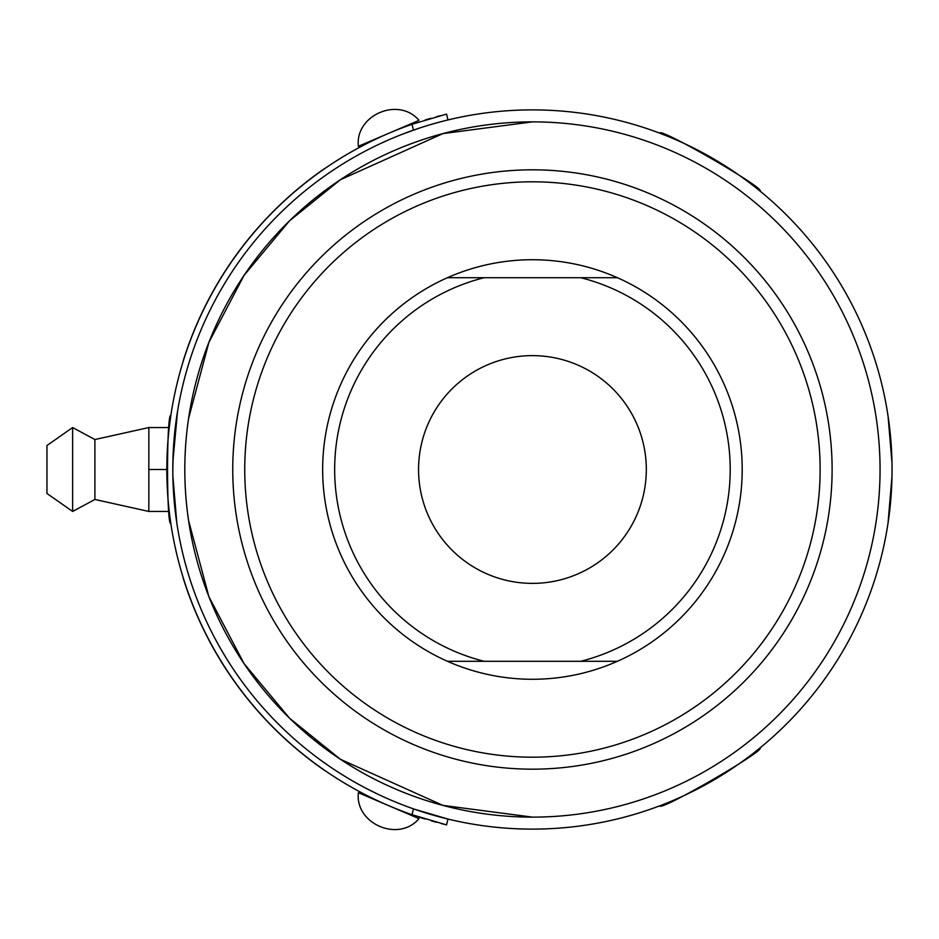 <?xml version="1.0" encoding="UTF-8"?>
<svg xmlns="http://www.w3.org/2000/svg" width="939" height="939" viewBox="0 0 939 939"><rect width="100%" height="100%" fill="white"/><g stroke="black" fill="none" stroke-linecap="round" stroke-linejoin="round"><path stroke-width="1.41" d="M447.457 661.291A209.773 209.773 0 0 1 447.457 277.709L484.113 277.709A197.789 197.789 0 0 0 484.113 661.291L447.457 661.291A209.773 209.773 0 0 1 447.457 277.709L617.404 277.709A209.773 209.773 0 0 1 617.404 661.291L447.457 661.291A209.773 209.773 0 0 0 617.404 661.291L580.76 661.291A197.789 197.789 0 0 0 580.76 277.709L617.404 277.709A209.773 209.773 0 0 0 322.652 469.5A209.773 209.773 0 0 0 617.404 661.291M891.956 461.119L888.036 415.895M888.048 416L891.991 462.798M891.956 477.881L888.036 523.082L891.991 476.202M172.917 477.881L176.837 523.105M176.814 523L172.882 476.202M172.917 461.119L177.506 411.599L175.452 426.071L172.882 462.798M419.604 128.044L403.876 133.643M414.299 809.16L447.973 819.054L446.565 824.888L444.84 824.465M419.604 810.956L417.374 810.216M416.916 810.064L414.334 809.172M659.753 133.174C658.509 126.601 766.341 188.845 760.038 191.075C766.353 188.856 658.532 126.601 659.753 133.174L659.753 133.174M760.038 747.925C766.353 750.144 658.532 812.399 659.753 805.826C658.509 812.399 766.341 750.155 760.038 747.925L760.027 747.925M413.442 808.855L412.021 814.712A365.611 365.611 0 0 1 412.021 124.288L413.442 130.145M446.565 114.112L447.973 119.946L446.565 114.112L412.021 124.288M414.768 123.338L417.08 122.563M425.097 120.004L430.825 118.291M436.342 116.741L440.461 115.65M443.642 824.16L441.295 823.573M436.189 822.212L431.318 820.85M425.144 819.019L418.641 816.953M447.973 819.054L446.565 824.888L412.021 814.712M397.96 129.512L393.911 131.143M379.368 137.47L376.058 139.019M364.426 144.782L363.205 145.416M404.404 126.612L388.676 133.338C363.088 144.277 363.088 144.277 388.676 133.338L388.769 133.291M394.134 131.049L397.455 129.711M408.524 124.852L406.998 126.084L413.524 123.772M413.782 123.678L414.968 123.267M402.714 811.66L383.851 803.561M388.476 805.58L397.96 809.488M398.101 809.535C419.874 817.623 419.874 817.623 398.101 809.535M413.782 815.322L414.968 815.721M367.818 795.955L363.205 793.584M169.243 511.45L148.843 511.45L148.843 427.55L169.243 427.55L170.828 415.554C166.473 412.198 166.473 526.849 170.828 523.446M417.151 128.866L414.85 129.652M365.564 150.944L366.785 150.31M378.405 794.464L366.785 788.69M406.998 812.916L408.524 814.148L404.404 812.388M324.941 168.468L324.871 168.374A365.729 365.729 0 0 0 182.976 361.621L183.093 361.656M324.941 770.532L324.871 770.626A365.729 365.729 0 0 1 182.976 577.379L183.093 577.344M174.314 502.295L174.9 508.187M174.947 508.551L175.335 511.955M172.811 469.5A359.614 359.614 0 0 1 532.436 109.886A359.614 359.614 0 0 1 892.05 469.5A359.614 359.614 0 0 1 532.436 829.114A359.614 359.614 0 0 1 172.811 469.5A359.614 359.614 0 0 1 532.436 109.886A359.614 359.614 0 0 1 892.05 469.5A359.614 359.614 0 0 1 532.436 829.114A359.614 359.614 0 0 1 172.811 469.5L173.304 450.79M173.433 448.396L175.335 427.01M175.91 422.444L176.884 415.566M388.453 139.958L381.199 143.233M394.403 801.577L400.93 804.207M359.25 793.079L418.043 818.221M418.994 120.38L358.369 146.296C354.883 115.063 398.817 96.283 418.994 120.38L410.93 123.819M385.107 134.864L390.471 132.563M402.42 127.458L404.016 126.777M148.843 469.5L166.825 469.5M72.632 427.55L72.632 511.45L46.95 493.48L46.95 445.52L72.632 427.55L94.898 439.534L94.898 499.466L148.843 511.45L148.843 510.534M94.898 439.534L148.843 427.55M418.559 469.5A113.877 113.877 0 0 0 589.375 568.118A113.877 113.877 0 0 0 589.375 370.882A113.877 113.877 0 0 0 418.559 469.5M232.755 469.5A299.682 299.682 0 0 1 682.277 209.972A299.682 299.682 0 0 1 682.277 729.028A299.682 299.682 0 0 1 232.755 469.5A299.682 299.682 0 0 1 682.277 209.972A299.682 299.682 0 0 1 682.277 729.028A299.682 299.682 0 0 1 232.755 469.5M659.753 805.826L663.18 804.512M532.436 121.87L442.926 133.596L340.341 179.76L289.494 220.841L244.07 275.362L208.892 342.336L188.551 418.559M188.551 520.441L208.892 596.664L244.07 663.638L289.494 718.159L340.341 759.24L442.926 805.404L532.436 817.13M184.807 469.5A347.63 347.63 0 0 0 706.245 770.555A347.63 347.63 0 0 0 706.245 168.445A347.63 347.63 0 0 0 184.807 469.5M244.739 469.5A287.698 287.698 0 0 0 676.28 718.652A287.698 287.698 0 0 0 676.28 220.348A287.698 287.698 0 0 0 244.739 469.5M663.239 804.488L668.169 802.516M752.878 753.63L760.003 747.949M760.015 191.051L757.186 188.774M757.139 188.727L752.961 185.441M668.275 136.531L659.8 133.197M370.776 141.566L368.839 141.824M370.776 797.434L368.839 797.176M358.369 792.704C354.883 823.937 398.817 842.717 418.994 818.62M94.898 499.466L72.632 511.45"/></g></svg>
